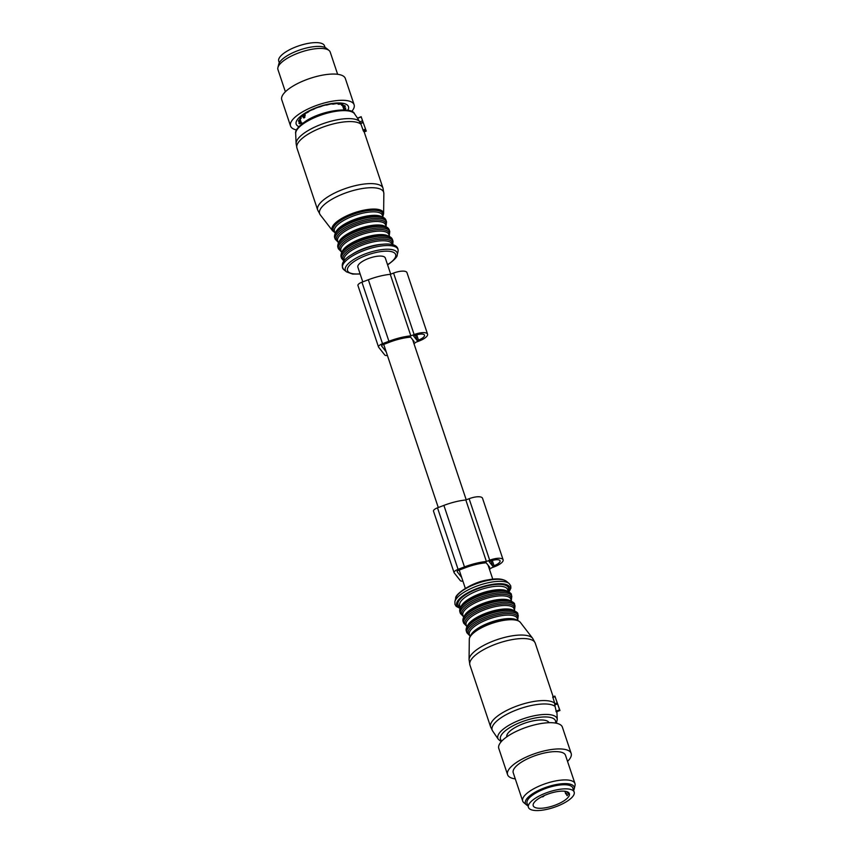 <?xml version="1.0" encoding="UTF-8"?>
<svg xmlns="http://www.w3.org/2000/svg" width="853" height="853" viewBox="0 0 853 853"><rect width="100%" height="100%" fill="white"/><g stroke="black" fill="none" stroke-linecap="round" stroke-linejoin="round"><path stroke-width="1.28" d="M362.781 281.874L357.865 267.17A14.469 4.873 -18.5 0 1 369.21 258.235A14.469 4.873 -18.5 0 1 385.012 257.467A14.469 4.873 -18.5 0 1 385.3 257.99L390.706 274.165M412.308 339.281L412.319 339.313A14.469 4.873 -18.5 0 1 412.457 339.473A14.469 4.873 -18.5 0 1 412.564 339.633L414.185 341.669A30.122 10.151 161.5 0 1 413.492 342.245M433.591 511.32A5.513 1.855 -18.5 0 1 433.484 511.118A5.513 1.855 -18.5 0 1 437.493 507.834L443.891 505.392A33.331 11.238 -18.5 0 1 465.823 499.965L469.118 498.717A11.484 3.87 -18.5 0 1 482.531 498.28L503.11 559.781A11.484 3.87 161.5 0 0 489.697 560.218L486.402 561.477A33.331 11.238 161.5 0 0 464.469 566.904L458.072 569.335A5.513 1.855 161.5 0 0 454.063 572.619A5.513 1.855 161.5 0 0 454.169 572.821L460.332 580.648A5.513 1.855 161.5 0 0 462.912 581.138M560.314 802.918A19.054 6.429 -18.5 0 1 533.232 805.754A19.054 6.429 -18.5 0 1 542.295 796.499A19.054 6.429 -18.5 0 1 569.377 793.653A19.054 6.429 -18.5 0 1 560.314 802.918M568.77 792.714A19.054 6.429 -18.5 0 1 567.085 795.689L564.675 791.221M568.535 792.501L565.486 793.663M539.906 795.646A24.108 8.125 -18.5 0 1 574.165 792.053A24.108 8.125 -18.5 0 1 562.692 803.771A24.108 8.125 -18.5 0 1 528.433 807.354A24.108 8.125 -18.5 0 1 539.906 795.646M528.433 807.354L527.069 803.259A24.108 8.125 -18.5 0 1 538.531 791.541A24.108 8.125 -18.5 0 1 572.789 787.959L574.165 792.053M506.789 736.843A22.274 7.506 -18.5 0 1 521.705 724.325A22.274 7.506 -18.5 0 1 546.442 720.7A22.274 7.506 -18.5 0 1 549.012 722.715M556.38 723.237L557.254 719.58A31.209 10.524 -18.5 0 0 535.332 715.55A31.209 10.524 -18.5 0 0 498.333 739.295L492.661 731.042A33.971 11.452 -18.5 0 1 532.944 705.186A33.971 11.452 -18.5 0 1 555.079 706.412L556.316 711.647L555.964 711.21L559.589 709.824L559.952 710.496L554.876 696.091L559.589 709.824M555.079 706.412L554.706 703.885L556.934 703.032M556.956 702.968L554.706 703.885M492.661 731.042L490.656 727.012A34.44 11.611 -18.5 0 1 532.005 701.806A34.44 11.611 -18.5 0 1 554.727 703.298L554.972 704.109M554.727 703.298L552.776 696.954L554.866 696.155M555.004 696.698L552.797 697.53L552.776 696.954M573.611 790.39A25.697 8.658 161.5 0 0 574.208 788.918L575.007 785.592A27.552 9.287 161.5 0 0 575.093 785.144A27.552 9.287 161.5 0 0 574.965 783.576A27.552 9.287 161.5 0 0 548.053 782.83A27.552 9.287 161.5 0 0 522.569 799.506A27.552 9.287 161.5 0 0 522.697 801.063A27.552 9.287 161.5 0 0 523.87 802.705L526.514 804.869A25.697 8.658 161.5 0 0 527.879 805.69M574.965 783.576L565.496 755.289A27.552 9.287 161.5 0 0 538.584 754.532A27.552 9.287 161.5 0 0 513.101 771.208A27.552 9.287 161.5 0 0 513.239 772.775L522.697 801.063M526.514 804.869A25.697 8.658 161.5 0 1 525.299 801.895A25.697 8.658 -18.5 0 1 551.081 785.752A25.697 8.658 -18.5 0 1 574.282 788.503A25.697 8.658 161.5 0 1 574.208 788.918M567.501 784.963A23.426 7.89 161.5 0 0 529.489 797.683M567.544 761.398A33.523 11.302 161.5 0 0 571.158 753.391A33.523 11.302 161.5 0 0 546.357 750.427A33.523 11.302 161.5 0 0 512.131 765.791A33.523 11.302 161.5 0 0 507.578 774.673A33.523 11.302 161.5 0 0 515.276 778.885M571.158 753.391L562.383 727.151A33.523 11.302 161.5 0 0 537.571 724.186A33.523 11.302 161.5 0 0 503.355 739.551A33.523 11.302 161.5 0 0 498.792 748.433L507.578 774.673M489.483 569.367A33.331 11.238 161.5 0 0 491.456 567.885L494.751 566.627A11.484 3.87 161.5 0 0 503.11 559.781M465.823 499.965L486.402 561.477M494.047 565.731A8.263 2.783 161.5 0 0 500.061 560.805A8.263 2.783 161.5 0 0 490.4 561.114L489.121 561.605L492.767 566.221L494.047 565.731L492.288 560.485M490.987 560.901L492.767 566.221M489.004 567.917A30.122 10.151 161.5 0 0 489.739 567.309L486.178 562.788A30.122 10.151 161.5 0 0 465.184 567.799L458.786 570.23A2.292 0.778 161.5 0 0 457.112 571.606A2.292 0.778 161.5 0 0 457.155 571.681L461.665 577.406M414.142 334.579L410.847 335.837A33.331 11.238 161.5 0 0 388.915 341.264L368.336 279.752A33.331 11.238 -18.5 0 1 390.269 274.325L393.564 273.077A11.484 3.87 -18.5 0 1 406.977 272.64L427.556 334.141A11.484 3.87 161.5 0 0 414.142 334.579L393.564 273.077M387.422 355.498A5.513 1.855 161.5 0 1 384.778 355.008L378.615 347.182A5.513 1.855 161.5 0 1 378.508 346.979A5.513 1.855 161.5 0 1 382.517 343.695L388.915 341.264M413.972 343.695A33.331 11.238 161.5 0 0 415.901 342.245L419.196 340.987A11.484 3.87 161.5 0 0 427.556 334.141M417.202 340.582L418.482 340.091A8.263 2.783 161.5 0 0 424.506 335.165A8.263 2.783 161.5 0 0 414.846 335.474L413.566 335.965L417.202 340.582L415.432 335.261M386.217 351.894L381.536 345.87M412.33 339.313L410.624 337.148A30.122 10.151 161.5 0 0 389.629 342.16L383.232 344.591A2.292 0.778 161.5 0 0 381.558 345.966A2.292 0.778 161.5 0 0 381.6 346.041M325.036 47.491L324.481 45.817A24.108 8.125 161.5 0 0 302.826 44.612A24.108 8.125 161.5 0 0 278.75 61.117L279.304 62.791M366.214 131.074L364.06 131.895L363.943 131.351L364.06 131.895A34.44 11.611 161.5 0 0 363.453 131.127L360.712 123.514L357.588 118.322L361.214 116.936L366.268 131.117L361.214 116.936M360.712 123.514L362.941 122.672M285.382 91.783L277.95 69.594A27.552 9.287 -18.5 0 1 277.907 67.579A27.552 9.287 -18.5 0 1 298.571 52.95A27.552 9.287 -18.5 0 1 326.934 49.335A27.552 9.287 -18.5 0 1 329.045 50.476A27.552 9.287 -18.5 0 1 330.218 52.108L337.639 74.296M329.045 50.476L326.4 48.301A25.697 8.658 161.5 0 0 324.428 47.246A25.697 8.658 -18.5 0 0 297.985 50.604A25.697 8.658 -18.5 0 0 278.707 64.263L277.907 67.579M299.296 119.964L299.627 120.934L300.533 120.945L298.497 121.393A24.758 8.349 -18.5 0 1 298.699 120.38L301.152 118.29L299.851 118.3A24.758 8.349 -18.5 0 1 300.832 117.138L303.38 114.867A24.758 8.349 -18.5 0 1 305.043 113.662L307.88 112.276A22.455 7.57 161.5 0 1 308.221 112.074L308.743 111.412A24.758 8.349 -18.5 0 1 310.929 110.282L313.573 109.301A22.455 7.57 161.5 0 1 313.979 109.12L315.418 108.288A24.758 8.349 -18.5 0 1 317.913 107.339L320.088 106.796A22.455 7.57 161.5 0 1 320.525 106.657L322.743 105.783A24.758 8.349 -18.5 0 1 325.302 105.111L326.774 105.015A22.455 7.57 161.5 0 1 327.2 104.93L330.015 104.162A24.758 8.349 -18.5 0 1 332.382 103.831L332.169 103.853M301.152 118.29L300.533 117.458M308.221 112.074L308.893 111.54M332.99 104.13L332.233 104.034L332.99 104.13A22.455 7.57 161.5 0 1 333.363 104.109L336.509 103.565A24.758 8.349 -18.5 0 1 338.449 103.608L337.767 103.576M338.119 104.226L338.119 104.226A22.455 7.57 161.5 0 1 338.396 104.269L341.584 104.066A24.758 8.349 -18.5 0 1 342.629 104.375A24.758 8.349 -18.5 0 1 342.917 104.482L341.978 104.812L341.733 104.098M341.658 105.292L341.978 104.812L341.658 105.292A22.455 7.57 161.5 0 1 341.829 105.399L344.761 105.601A24.758 8.349 -18.5 0 1 345.358 106.348L344.111 106.657L343.77 105.612M343.791 109.312L345.508 109.045A24.758 8.349 -18.5 0 0 345.721 108.032L343.311 107.403L342.714 105.601L343.311 107.382A22.455 7.57 161.5 0 0 343.279 107.233L344.111 106.657M345.508 109.045L345.156 107.958M302.015 122.928L299.446 123.824L299.115 122.832M299.446 123.824A24.758 8.349 -18.5 0 1 298.859 123.077L300.565 121.094A22.455 7.57 161.5 0 1 300.533 120.945M347.843 110.272A27.552 9.287 161.5 0 0 345.177 103.874A27.552 9.287 161.5 0 0 309.863 110.463A27.552 9.287 161.5 0 0 298.881 126.66M296.535 129.944A33.523 11.302 -18.5 0 1 290.542 126.02L281.757 99.78A33.523 11.302 -18.5 0 1 296.417 84.159A33.523 11.302 -18.5 0 1 330.346 74.147A33.523 11.302 -18.5 0 1 345.337 78.508L354.123 104.748A33.523 11.302 -18.5 0 1 351.692 111.487M290.542 126.02A33.523 11.302 -18.5 0 1 305.193 110.4A33.523 11.302 -18.5 0 1 339.121 100.387A33.523 11.302 -18.5 0 1 354.123 104.748M304.798 113.833L305.235 115.134A1.61 0.544 161.5 0 0 303.775 115.827L303.092 116.445A1.61 0.544 161.5 0 0 302.868 116.872L303.615 117.917M302.879 115.827L303.092 116.445A2.069 1.535 -131.8 0 0 304.244 117.874L303.103 117.042L304.244 117.874L305.235 115.134M410.847 335.837L390.269 274.325M358.036 285.68A5.513 1.855 -18.5 0 1 357.929 285.478A5.513 1.855 -18.5 0 1 361.939 282.194L368.336 279.752M560.613 784.792A22.391 7.549 -18.5 0 1 564.441 784.749M531.803 795.668A22.391 7.549 -18.5 0 1 534.884 793.397M506.447 581.319C502.673 578.686 496.51 578.195 487.98 579.88C471.954 582.045 454.446 594.605 455.694 598.305A27.349 9.223 -18.5 0 1 488.566 580.285A27.349 9.223 -18.5 0 1 506.447 581.319L509.092 583.495A29.205 9.841 161.5 0 0 489.995 582.386A29.205 9.841 161.5 0 0 454.894 601.632L454.969 604.436L456.238 606.398L460.14 608.413M460.268 608.114A28.01 9.447 -18.5 0 1 461.995 596.567A28.01 9.447 -18.5 0 1 490.315 584.721A28.01 9.447 -18.5 0 1 508.708 591.907M460.204 607.048A26.635 8.978 -18.5 0 1 463.84 595.948A26.635 8.978 -18.5 0 1 489.963 585.297A26.635 8.978 -18.5 0 1 508.111 591.022M460.439 607.752L459.714 605.577A25.259 8.519 -18.5 0 1 490.027 587.099A25.259 8.519 -18.5 0 1 507.62 589.551L508.345 591.726M460.919 606.931A25.259 8.519 -18.5 0 1 491.2 590.585A25.259 8.519 -18.5 0 1 507.471 591.353M491.84 591.353A26.176 8.829 -18.5 0 1 509.07 592.472M460.311 608.797A26.176 8.829 -18.5 0 1 491.818 591.364C504.976 588.261 512.376 593.272 511.299 594.776A27.093 9.138 -18.5 0 0 492.437 592.142A27.093 9.138 -18.5 0 0 459.916 611.964C457.379 604.446 475.42 594.594 491.829 591.353M459.916 611.964L460.417 613.478A27.093 9.138 -18.5 0 1 492.938 593.656A27.093 9.138 -18.5 0 1 511.811 596.279L511.299 594.776M463.286 616.25A26.176 8.829 -18.5 0 1 467.892 605.331A26.176 8.829 -18.5 0 1 493.098 595.191A26.176 8.829 -18.5 0 1 511.192 600.224M463.669 617.391L462.934 615.216A25.259 8.519 -18.5 0 1 493.258 596.727A25.259 8.519 -18.5 0 1 510.84 599.19L511.576 601.365M464.139 616.57A25.259 8.519 -18.5 0 1 494.42 600.213A25.259 8.519 -18.5 0 1 510.702 600.992M463.542 618.425A26.176 8.829 -18.5 0 1 495.039 600.992A26.176 8.829 -18.5 0 1 512.301 602.111M495.657 601.77A27.093 9.138 -18.5 0 1 514.53 604.404C515.596 602.911 508.196 597.889 495.06 600.992C478.64 604.233 460.599 614.085 463.136 621.602A27.093 9.138 -18.5 0 1 495.657 601.77M463.136 621.602L463.648 623.116A27.093 9.138 -18.5 0 1 496.169 603.284A27.093 9.138 -18.5 0 1 515.031 605.918L514.53 604.404M466.506 625.889A26.176 8.829 -18.5 0 1 471.112 614.96A26.176 8.829 -18.5 0 1 496.329 604.83A26.176 8.829 -18.5 0 1 514.412 609.863M466.89 627.03L466.164 624.854A25.259 8.519 -18.5 0 1 496.478 606.366A25.259 8.519 -18.5 0 1 514.071 608.818L514.796 610.993M467.369 626.209A25.259 8.519 -18.5 0 1 497.651 609.852A25.259 8.519 -18.5 0 1 513.922 610.631M498.291 610.631A26.176 8.829 -18.5 0 1 515.521 611.75M466.762 628.064A26.176 8.829 -18.5 0 1 498.269 610.631C511.427 607.528 518.827 612.539 517.75 614.043A27.093 9.138 -18.5 0 0 498.888 611.409A27.093 9.138 -18.5 0 0 466.356 631.241C463.829 623.714 481.87 613.872 498.28 610.631M466.356 631.241L466.868 632.745A27.093 9.138 -18.5 0 1 499.389 612.923A27.093 9.138 -18.5 0 1 518.261 615.557L517.75 614.043M469.736 635.528A26.176 8.829 -18.5 0 1 474.332 624.599A26.176 8.829 -18.5 0 1 499.549 614.459A26.176 8.829 -18.5 0 1 517.643 619.491M470.099 636.615L469.385 634.483A25.259 8.519 -18.5 0 1 499.709 616.005A25.259 8.519 -18.5 0 1 517.291 618.457L518.006 620.589M470.621 635.741A25.259 8.519 -18.5 0 1 500.871 619.491A25.259 8.519 -18.5 0 1 517.057 620.206M501.553 620.248A26.208 8.839 -18.5 0 1 517.579 620.579M501.841 741.012A28.991 9.778 -18.5 0 1 507.78 728.92A28.991 9.778 -18.5 0 1 535.289 717.981A28.991 9.778 -18.5 0 1 555.484 723.067M470.429 636.359A26.208 8.839 -18.5 0 1 501.5 620.259C486.039 623.17 468.979 632.563 469.299 639.451A27.093 9.138 -18.5 0 1 501.99 620.685A27.093 9.138 -18.5 0 1 520.341 622.37L532.677 638.353A33.768 11.388 161.5 0 0 509.806 636.253A33.768 11.388 161.5 0 0 469.065 659.636L469.907 664.988A34.44 11.611 -18.5 0 1 511.246 639.782A34.44 11.611 -18.5 0 1 535.236 643.13L532.677 638.353M554.717 704.973L557.244 704.013M437.493 507.834L458.072 569.335M443.891 505.392L464.469 566.904M469.118 498.717L489.697 560.218M387.529 264.654A25.366 8.551 161.5 0 0 387.774 264.494A25.366 8.551 161.5 0 0 389.576 251.315A25.366 8.551 161.5 0 0 355.392 260.666A25.366 8.551 161.5 0 0 360.094 273.834M387.593 264.835L388.307 264.398C394.566 259.77 397.53 256.593 397.221 254.866A27.349 9.223 161.5 0 0 382.986 249.481A27.349 9.223 161.5 0 0 353.782 259.483A27.349 9.223 161.5 0 0 346.467 271.851L352.662 274.069L360.147 274.016M351.639 256.476A29.205 9.841 -18.5 0 1 382.826 245.803A29.205 9.841 -18.5 0 1 398.02 251.55C399.982 238.445 368.336 244.342 351.457 254.78C342.799 259.813 340.262 264.771 343.823 269.687A29.205 9.841 -18.5 0 1 351.639 256.476M382.688 244.267A25.259 8.519 161.5 0 0 353.121 253.704A25.259 8.519 161.5 0 0 351.692 254.642M392.209 244.619L392.039 244.107A25.259 8.519 161.5 0 0 376.642 241.282A25.259 8.519 161.5 0 0 351.958 250.217A25.259 8.519 161.5 0 0 344.132 260.144L344.303 260.645M392.529 244.694A26.176 8.829 161.5 0 0 379.084 239.394A26.176 8.829 161.5 0 0 350.988 248.98A26.176 8.829 161.5 0 0 344.09 260.901M392.775 244.768L392.998 241.207A27.093 9.138 161.5 0 0 376.482 238.168A27.093 9.138 161.5 0 0 350.007 247.754A27.093 9.138 161.5 0 0 341.616 258.406L343.93 261.103M392.998 241.207L392.497 239.693A27.093 9.138 161.5 0 0 375.981 236.654A27.093 9.138 161.5 0 0 349.506 246.24A27.093 9.138 161.5 0 0 341.104 256.892L341.616 258.406M390.269 237.401A26.176 8.829 161.5 0 0 349.698 245.152M388.669 236.281A25.259 8.519 161.5 0 0 349.901 244.065A25.259 8.519 161.5 0 0 342.106 251.859M389.544 236.644L388.808 234.479A25.259 8.519 161.5 0 0 373.411 231.643A25.259 8.519 161.5 0 0 348.738 240.578A25.259 8.519 161.5 0 0 340.901 250.505L341.637 252.68M389.16 235.513A26.176 8.829 161.5 0 0 376.354 229.713A26.176 8.829 161.5 0 0 347.757 239.352A26.176 8.829 161.5 0 0 341.253 251.539M389.256 235.78L389.778 231.568A27.093 9.138 161.5 0 0 373.262 228.529A27.093 9.138 161.5 0 0 346.787 238.115A27.093 9.138 161.5 0 0 338.385 248.767L341.349 251.816M389.778 231.568L389.277 230.065A27.093 9.138 161.5 0 0 372.761 227.026A27.093 9.138 161.5 0 0 346.275 236.612A27.093 9.138 161.5 0 0 337.884 247.253L338.385 248.767M387.038 227.762A26.176 8.829 161.5 0 0 346.478 235.513M385.439 226.642A25.259 8.519 161.5 0 0 346.681 234.426A25.259 8.519 161.5 0 0 338.886 242.22M386.313 227.015L385.588 224.84A25.259 8.519 161.5 0 0 370.191 222.004A25.259 8.519 161.5 0 0 345.508 230.939A25.259 8.519 161.5 0 0 337.681 240.866L338.406 243.041M385.94 225.874A26.176 8.829 161.5 0 0 373.134 220.085A26.176 8.829 161.5 0 0 344.537 229.713A26.176 8.829 161.5 0 0 338.033 241.9M386.025 226.152L386.558 221.94A27.093 9.138 161.5 0 0 370.042 218.901A27.093 9.138 161.5 0 0 343.567 228.487A27.093 9.138 161.5 0 0 335.165 239.128L338.119 242.177M386.558 221.94L386.046 220.426A27.093 9.138 161.5 0 0 369.53 217.387A27.093 9.138 161.5 0 0 343.055 226.973A27.093 9.138 161.5 0 0 334.653 237.624L335.165 239.128M383.818 218.133A26.176 8.829 161.5 0 0 343.258 225.885M382.219 217.014A25.259 8.519 161.5 0 0 343.45 224.797A25.259 8.519 161.5 0 0 335.666 232.592M383.093 217.376L382.368 215.201A25.259 8.519 161.5 0 0 366.971 212.376A25.259 8.519 161.5 0 0 342.288 221.311A25.259 8.519 161.5 0 0 334.461 231.227L335.186 233.402M382.72 216.267A26.208 8.839 161.5 0 0 369.967 210.414A26.208 8.839 161.5 0 0 341.285 220.063A26.208 8.839 161.5 0 0 334.813 232.304M354.581 113.875A31.209 10.524 161.5 0 0 334.664 111.508A31.209 10.524 161.5 0 0 305.523 122.331A31.209 10.524 161.5 0 0 295.671 133.59C294.914 130.509 298.326 126.34 305.896 121.083C322.146 110.154 352.385 106.412 354.581 113.875L357.492 118.119M382.816 216.555L383.615 213.73A27.093 9.138 161.5 0 0 368.325 209.433A27.093 9.138 161.5 0 0 340.454 219.21A27.093 9.138 161.5 0 0 332.574 230.8L334.909 232.592M359.22 121.051A33.971 11.452 161.5 0 0 306.845 131.341A33.971 11.452 161.5 0 0 296.108 143.603L295.671 133.59M330.058 200.37A33.768 11.388 -18.5 0 1 364.796 188.172A33.768 11.388 -18.5 0 1 383.85 193.535L383.008 188.193A34.44 11.611 161.5 0 0 362.013 184.333A34.44 11.611 161.5 0 0 328.362 196.51A34.44 11.611 161.5 0 0 317.689 210.051L320.238 214.817A33.768 11.388 -18.5 0 1 330.058 200.37M361 124.303A34.44 11.611 161.5 0 0 307.602 134.486A34.44 11.611 161.5 0 0 296.929 148.017L296.108 143.603M363.453 131.127L365.606 130.306M362.93 130.072L365.137 129.23M360.446 123.29L362.738 122.416M359.635 121.926L362.152 120.966M342.735 105.601L343.279 107.233M344.09 109.259L343.546 107.627M300.235 121.787L300.704 123.173M300.032 119.452L300.523 120.902L300.043 119.452M300.171 119.356A22.274 7.506 161.5 0 0 300.181 119.377L301.738 124.026M303.572 115.219L303.775 115.827A2.069 1.535 -131.8 0 0 304.926 117.256M382.517 343.695L361.939 282.194M418.482 340.091L416.733 334.845M492.767 579.166L488.097 565.23M466.218 499.815L412.649 339.718M465.322 588.346L459.213 570.071M438.282 507.535L383.711 344.409M541.634 796.83A2.292 2.292 0 0 0 544.182 795.593M455.694 598.305L454.894 601.632M509.092 583.495L510.712 585.776L510.883 588.122L508.985 592.067M511.811 596.279L511.278 600.501M460.417 613.478L463.371 616.527M515.031 605.918L514.508 610.13M463.648 623.116L466.602 626.166M518.261 615.557L517.728 619.768M466.868 632.745L469.822 635.794M501.521 620.259C511.022 618.457 517.302 619.161 520.341 622.37M498.333 739.295L501.223 741.694M557.254 719.58L556.902 711.658M469.299 639.451L469.065 659.636M553.17 696.741L535.236 643.13M490.656 727.012L469.907 664.988M556.231 711.914L559.952 710.496M552.712 696.922L554.876 696.091M433.484 511.118L454.063 572.619M397.221 254.866L398.02 251.55M346.467 271.851L343.823 269.687M392.497 239.693C389.896 231.174 364.018 236.196 349.655 245.184C343.237 249.033 340.379 252.936 341.104 256.892M389.277 230.065C386.676 221.535 360.787 226.557 346.425 235.545C340.006 239.394 337.159 243.297 337.884 247.253M386.046 220.426C383.445 211.896 357.567 216.918 343.205 225.906C336.786 229.766 333.939 233.669 334.653 237.624M383.615 213.73L383.85 193.535M332.574 230.8L320.238 214.817M364.178 131.906L383.008 188.193M296.929 148.017L317.689 210.051M357.471 118.13L361.192 116.712M364.103 131.938L366.268 131.117M300.874 117.117L301.194 118.087M341.189 104.109L341.552 105.175M342.543 105.58L343.983 109.888M302.623 116.136L302.868 116.872M378.508 346.979L357.929 285.478"/></g></svg>
